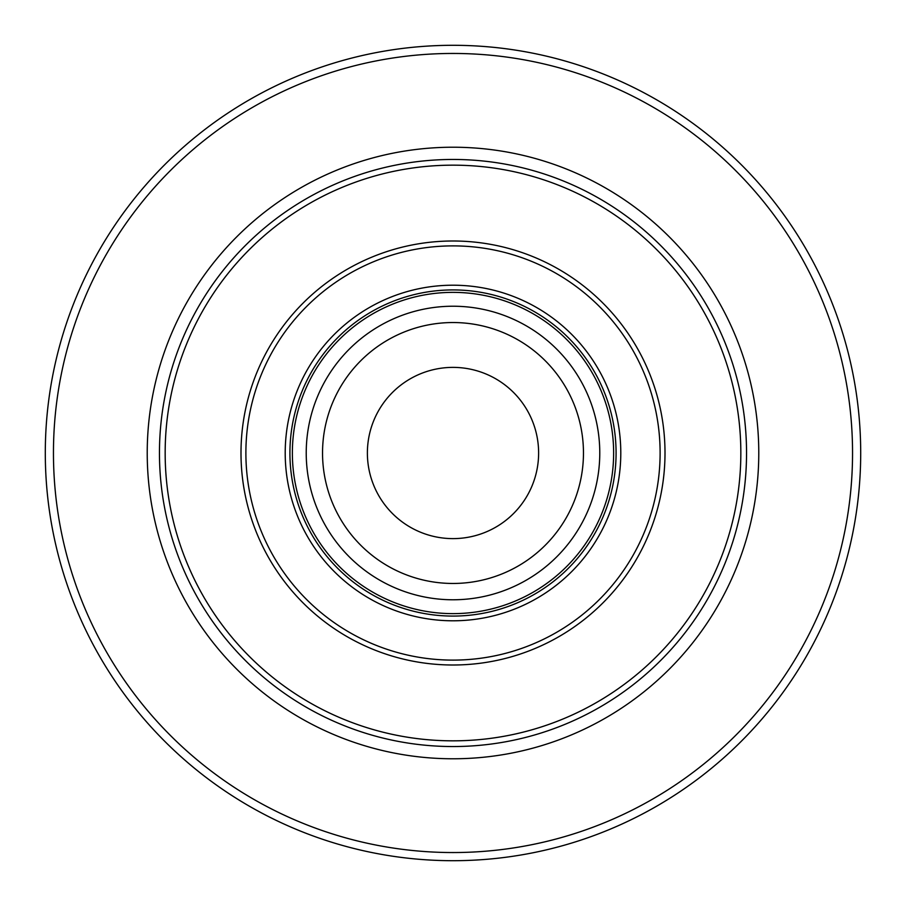 <?xml version="1.0" encoding="UTF-8"?>
<svg xmlns="http://www.w3.org/2000/svg" width="906" height="906" viewBox="0 0 906 906"><rect width="100%" height="100%" fill="white"/><g stroke="black" fill="none" stroke-linecap="round" stroke-linejoin="round"><path stroke-width="1.36" d="M453 240.996A212.004 212.004 0 0 0 240.996 453A212.004 212.004 0 0 0 453 665.004A212.004 212.004 0 0 0 665.004 453A212.004 212.004 0 0 0 453 240.996M453 245.888A207.112 207.112 0 0 0 245.888 453A207.112 207.112 0 0 0 453 660.112A207.112 207.112 0 0 0 660.112 453A207.112 207.112 0 0 0 453 245.888M453 285.209A167.791 167.791 0 0 0 285.209 453A167.791 167.791 0 0 0 453 620.791A167.791 167.791 0 0 0 620.791 453A167.791 167.791 0 0 0 453 285.209M453 289.92A163.08 163.08 0 0 0 289.92 453A163.08 163.08 0 0 0 453 616.08A163.08 163.08 0 0 0 616.08 453A163.08 163.08 0 0 0 453 289.92M453 306.228A146.772 146.772 0 0 0 306.228 453A146.772 146.772 0 0 0 453 599.772A146.772 146.772 0 0 0 599.772 453A146.772 146.772 0 0 0 453 306.228M453 322.536A130.464 130.464 0 0 0 322.536 453A130.464 130.464 0 0 0 453 583.464A130.464 130.464 0 0 0 583.464 453A130.464 130.464 0 0 0 453 322.536M367.383 453A85.617 85.617 0 0 0 453 538.617A85.617 85.617 0 0 0 538.617 453A85.617 85.617 0 0 0 453 367.383A85.617 85.617 0 0 0 367.383 453M453 746.544A293.544 293.544 0 0 0 746.544 453A293.544 293.544 0 0 0 453 159.456A293.544 293.544 0 0 0 159.456 453A293.544 293.544 0 0 0 453 746.544M453 740.836A287.836 287.836 0 0 0 740.836 453A287.836 287.836 0 0 0 453 165.164A287.836 287.836 0 0 0 165.164 453A287.836 287.836 0 0 0 453 740.836M860.7 453A407.7 407.7 0 0 1 453 860.7A407.7 407.7 0 0 1 45.3 453A407.7 407.7 0 0 1 453 45.3A407.7 407.7 0 0 1 860.7 453A407.7 407.7 0 0 0 453 45.3A407.7 407.7 0 0 0 45.3 453M147.225 453A305.775 305.775 0 0 1 453 147.225A305.775 305.775 0 0 1 758.775 453A305.775 305.775 0 0 1 453 758.775A305.775 305.775 0 0 1 147.225 453M453 292.366A160.634 160.634 0 0 0 292.366 453A160.634 160.634 0 0 0 453 613.634A160.634 160.634 0 0 0 613.634 453A160.634 160.634 0 0 0 453 292.366M852.546 453A399.546 399.546 0 0 1 453 852.546A399.546 399.546 0 0 1 53.454 453A399.546 399.546 0 0 1 453 53.454A399.546 399.546 0 0 1 852.546 453"/></g></svg>
